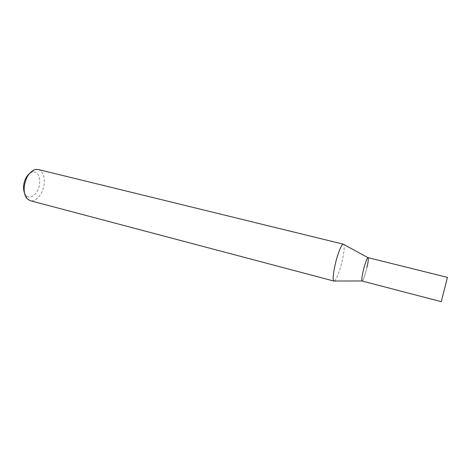 <?xml version="1.0" encoding="UTF-8"?>
<svg xmlns="http://www.w3.org/2000/svg" width="471" height="471" viewBox="0 0 471 471"><rect width="100%" height="100%" fill="white"/><g stroke="black" fill="none" stroke-linecap="round" stroke-linejoin="round"><path stroke-width="0.35" stroke-dasharray="2.35 1.77" d="M38.151 169.483C42.867 171.309 44.851 176.272 44.109 184.373C43.02 193.869 35.896 202.424 30.209 200.687M24.474 192.88L26.005 195.377C30.344 200.487 38.616 193.251 39.599 183.867C40.059 175.318 37.503 171.409 31.922 172.139L29.385 173.599M334.416 281.01C336.341 280.216 340.233 269.771 342.417 259.751C344.177 251.514 344.619 246.404 343.73 244.425M368.039 257.649C368.64 258.279 368.293 261.529 366.991 267.387C364.872 275.965 363.212 280.492 362.005 280.981M366.991 267.387C364.978 275.594 363.341 280.139 362.087 281.022M31.922 172.139L34.624 169.684M26.005 195.377L27.206 198.827"/><path stroke-width="0.71" d="M333.986 281.075L30.209 200.687L27.206 198.827C24.692 195.918 23.733 191.632 24.333 185.963C25.823 177.49 29.255 172.062 34.624 169.684L38.151 169.483L343.229 244.149C341.499 243.966 337.26 254.835 334.922 265.685C333.068 274.558 332.709 279.668 333.845 281.01L334.416 281.01M29.385 173.599C26.358 176.284 24.463 180.122 23.709 185.109C23.356 188.076 23.609 190.667 24.474 192.88M343.73 244.425L343.388 244.161M333.845 281.01L362.005 280.981C361.522 280.121 361.893 276.919 363.117 271.361C365.066 263.419 366.673 258.85 367.945 257.649C368.669 257.973 368.351 261.217 366.991 267.387M441.262 301.681L362.087 281.022C361.487 280.451 361.834 277.231 363.117 271.361C365.166 263.048 366.809 258.473 368.039 257.649L447.45 277.372L441.262 301.681L447.45 277.372M367.945 257.649L343.229 244.149"/></g></svg>
